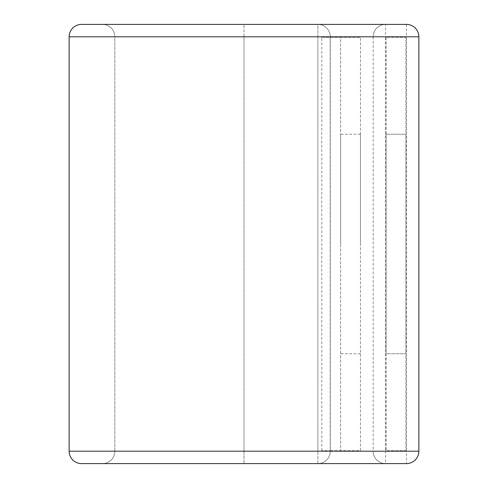 <?xml version="1.0" encoding="UTF-8"?>
<svg xmlns="http://www.w3.org/2000/svg" width="488" height="488" viewBox="0 0 488 488"><rect width="100%" height="100%" fill="white"/><g stroke="black" fill="none" stroke-linecap="round" stroke-linejoin="round"><path stroke-width="0.37" stroke-dasharray="2.44 1.83" d="M386.093 134.249L405.937 134.249L405.937 353.751L405.937 134.249L386.093 134.249L386.093 353.751L405.937 353.751L386.093 353.751L386.093 134.249M340.624 244L340.624 134.249L340.624 244M360.467 244L360.467 134.249L360.467 244M321.775 450.68L321.775 37.32L360.467 37.32L340.624 37.32L340.624 450.68L360.467 450.68L360.467 37.32L360.467 450.68L330.205 450.68L330.205 37.32L330.291 450.68L321.775 450.68L330.291 450.68L330.291 451.199A12.401 12.401 0 0 1 317.889 463.6L317.889 451.199L317.889 463.6L244 463.6L317.889 463.6A12.401 12.401 0 0 0 330.291 451.199A12.401 12.401 0 0 1 317.889 463.6M330.205 37.32L340.624 37.32L340.624 450.68L330.205 450.68M321.775 37.32L330.291 37.32L330.291 36.801L330.291 451.199L317.889 451.199L317.889 36.801L317.889 451.199L330.291 451.199M102.425 24.4A12.401 12.401 0 0 1 114.826 36.801A12.401 12.401 0 0 0 102.425 24.4A12.401 12.401 0 0 1 114.826 36.801L114.826 451.199A12.401 12.401 0 0 1 102.425 463.6L81.545 463.6A12.401 12.401 0 0 1 69.15 451.199L69.15 36.801A12.401 12.401 0 0 1 81.545 24.4L317.889 24.4A12.401 12.401 0 0 1 330.291 36.801L317.889 36.801L317.889 24.4A12.401 12.401 0 0 1 330.291 36.801L244 36.801L244 24.4L244 36.801L317.889 36.801L317.889 24.4A12.401 12.401 0 0 1 330.291 36.801M385.575 24.4A12.401 12.401 0 0 0 373.174 36.801L385.575 36.801L385.575 24.4A12.401 12.401 0 0 0 373.174 36.801L114.826 36.801L114.826 451.199A12.401 12.401 0 0 1 102.425 463.6L406.455 463.6A12.401 12.401 0 0 0 418.85 451.199L418.85 36.801L406.455 36.801L406.455 451.199L385.575 451.199L385.575 36.801L406.455 36.801L406.455 24.4L385.575 24.4A12.401 12.401 0 0 0 373.174 36.801L373.174 451.199A12.401 12.401 0 0 0 385.575 463.6L385.575 451.199L373.174 451.199A12.401 12.401 0 0 0 385.575 463.6A12.401 12.401 0 0 1 373.174 451.199L114.826 451.199L317.889 451.199L244 451.199L244 36.801L244 463.6L244 451.199L69.15 451.199M373.174 36.801L373.174 451.199M386.093 37.32L386.093 450.68L405.937 450.68L405.937 37.32L386.093 37.32L386.093 450.68L405.937 450.68L405.937 37.32L386.093 37.32M69.15 36.801L114.826 36.801M114.826 451.199A12.401 12.401 0 0 1 102.425 463.6M406.455 463.6A12.401 12.401 0 0 0 418.85 451.199L406.455 451.199L406.455 463.6M360.467 353.751L340.624 353.751M360.467 134.249L340.624 134.249"/><path stroke-width="0.73" d="M385.575 24.4L317.889 24.4M418.85 36.801L418.85 451.199A12.401 12.401 0 0 1 406.455 463.6L81.545 463.6A12.401 12.401 0 0 1 69.15 451.199L69.15 36.801A12.401 12.401 0 0 1 81.545 24.4L406.455 24.4A12.401 12.401 0 0 1 418.85 36.801A12.401 12.401 0 0 0 406.455 24.4A12.401 12.401 0 0 1 418.85 36.801L69.15 36.801A12.401 12.401 0 0 1 81.545 24.4M81.545 463.6A12.401 12.401 0 0 1 69.15 451.199L418.85 451.199"/></g></svg>
